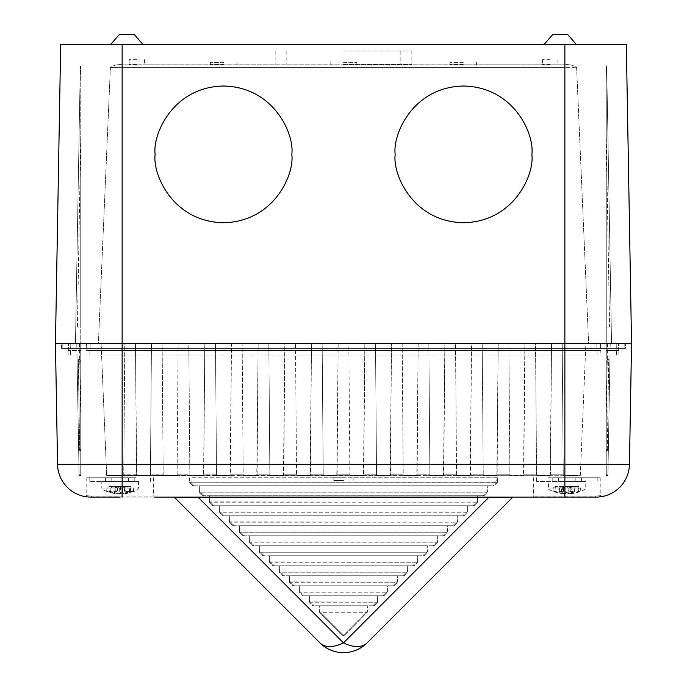 <?xml version="1.0" encoding="UTF-8"?>
<svg xmlns="http://www.w3.org/2000/svg" width="687" height="687" viewBox="0 0 687 687"><rect width="100%" height="100%" fill="white"/><g stroke="black" fill="none" stroke-linecap="round" stroke-linejoin="round"><path stroke-width="0.52" stroke-dasharray="3.44 2.58" d="M130.573 491.385L130.461 487.95L120.362 487.95L120.56 486.43L122.63 487.95L122.818 493.635L130.573 491.385L133.639 491.385L126.065 493.635L125.386 487.95L121.685 486.43L126.94 486.43L109.293 486.43L130.959 486.43L121.685 486.43L124.768 487.95L125.446 493.635L129.611 491.385L124.218 491.385L119.701 493.635L119.701 486.43L117.632 487.95L124.553 488.002C122.973 486.636 122.02 486.113 121.693 486.43M122.818 493.635L120.551 493.635L120.362 487.95L115.923 487.95L115.296 486.43M110.641 491.385L111.054 487.95L115.699 488.002L114.866 487.95L118.576 486.43L115.493 487.95L114.815 493.635L110.641 491.385L116.034 491.385L120.551 493.635M114.815 493.635L114.188 493.635L114.866 487.95L107.026 487.95L117.632 487.95L117.443 493.635L109.68 491.385L106.622 491.385L114.815 493.635M101.788 481.424L138.465 481.424L101.788 481.424L101.788 488.096L138.465 488.096L101.788 488.096L103.282 490.063L114.188 493.635M578.737 491.385L578.557 487.95L567.969 487.95L567.548 486.43L570.098 487.95L570.39 493.635L578.737 491.385L580.867 491.385L572.666 493.635L572.022 487.95L568.338 486.43L572.005 486.43L555.397 486.43L578.351 486.43L568.338 486.43L571.034 487.95L571.678 493.635L574.521 491.385L568.699 491.385L565.478 493.635L566.191 486.43L563.649 487.95L574.134 487.95L571.034 487.95L568.338 486.43M570.39 493.635L568.261 493.635L567.969 487.95L564.869 487.95L563.881 486.43M559.227 491.385L559.604 487.95L562.808 487.993L561.717 487.95L565.41 486.43L562.705 487.95L562.069 493.635L559.227 491.385L565.049 491.385L568.261 493.635M555.01 491.385L555.19 487.95L563.649 487.95L563.349 493.635L555.01 491.385L552.88 491.385L562.164 493.721L562.808 487.993L565.401 486.43M155.133 154.369C152.385 134.377 172.892 86.957 223.481 86.03C274.061 86.957 294.568 134.377 291.82 154.369C294.568 174.361 274.061 221.781 223.481 222.717C172.892 221.781 152.385 174.361 155.133 154.369M395.18 154.369C392.432 134.377 412.939 86.957 463.519 86.03C514.108 86.957 534.615 134.377 531.867 154.369C534.615 174.361 514.108 221.781 463.519 222.717C412.939 221.781 392.432 174.361 395.18 154.369M576.204 44.354L567.539 34.35L552.863 34.35L560.206 34.35L552.863 34.35L544.198 44.354L576.204 44.354L544.198 44.354M142.802 44.354L134.137 34.35L119.461 34.35L126.794 34.35L119.461 34.35L110.796 44.354L142.802 44.354L110.796 44.354M560.566 481.424L585.212 481.424L560.566 481.424M136.086 481.424L89.791 481.424L136.086 481.424M136.086 477.757L89.791 477.757L136.086 477.757M548.011 477.757L597.209 477.757L548.011 477.757M585.736 481.424L536.53 481.424L585.736 481.424M566.869 477.757L600.215 477.757L566.869 477.757M595.26 496.1A0.996 0.85 90 0 0 596.11 497.096C603.092 496.624 603.092 496.624 596.11 497.096A0.996 0.85 90 0 1 595.26 496.1C601.838 495.636 601.838 495.636 595.26 496.1C601.838 495.636 601.838 495.636 595.26 496.1L533.533 496.1L595.26 496.1M90.89 497.096A0.996 0.85 -90 0 0 91.74 496.1C85.162 495.636 85.162 495.636 91.74 496.1C85.162 495.636 85.162 495.636 91.74 496.1A0.996 0.85 -90 0 1 90.89 497.096L596.11 497.096M120.131 477.757L86.785 477.757L120.131 477.757M153.467 477.757L153.467 496.1L91.74 496.1L153.467 496.1L154.463 497.096L120.131 497.096M173.725 497.096L180.226 497.096A0.996 0.704 90 0 1 180.638 497.276L513.275 497.096L173.725 497.096A0.996 0.996 0 0 1 174.429 497.388M513.275 497.096A0.996 0.996 0 0 0 512.571 497.388L367.073 642.886A33.337 19.245 45 0 1 343.5 642.886L488.998 497.388L506.362 497.276A0.996 0.704 90 0 1 506.774 497.096M180.226 497.096L488.998 497.096M198.002 497.096L343.5 642.886A33.337 19.245 -45 0 1 319.927 642.886M122.131 497.096L122.131 464.343L57.553 464.343L55.449 343.74L631.551 343.74L626.321 44.354L564.869 44.354L564.869 343.74L98.37 343.74L110.384 67.635C113.69 65.153 117.606 64.2 122.131 64.793L564.869 64.793C569.437 64.209 573.353 65.162 576.616 67.635L588.63 343.74L564.869 343.74L588.63 343.74L585.891 343.74L580.317 475.43L563.589 475.43L580.317 475.43L585.891 343.74L122.131 343.74L124.794 343.74L123.754 474.777L123.411 475.43L106.683 475.43L563.898 475.756L563.246 474.777L562.206 343.74L551.532 343.74L550.158 475.43L537.225 475.756L536.573 474.777L535.534 343.74L524.868 343.74L523.485 475.43L510.561 475.756L509.9 474.777L508.861 343.74L498.195 343.74L496.813 475.43L483.888 475.756L483.236 474.777L482.188 343.74L471.522 343.74L470.14 475.43L457.216 475.756L456.563 474.777L455.515 343.74L444.85 343.74L443.467 475.43L430.543 475.756L429.89 474.777L428.851 343.74L418.177 343.74L416.794 475.43L403.87 475.756L403.217 474.777L402.178 343.74L391.504 343.74L390.13 475.43L377.206 475.756L376.545 474.777L375.506 343.74L364.84 343.74L363.457 475.43L350.533 475.756L349.872 474.777L348.833 343.74L338.167 343.74L336.785 475.43L323.86 475.756L323.208 474.777L322.16 343.74L311.494 343.74L310.112 475.43L297.188 475.756L296.535 474.777L295.496 343.74L284.822 343.74L283.439 475.43L270.515 475.756L269.862 474.777L268.823 343.74L258.149 343.74L256.775 475.43L243.842 475.756L243.189 474.777L242.15 343.74L231.485 343.74L230.102 475.43L217.178 475.756L216.517 474.777L215.478 343.74L204.812 343.74L203.575 475.275L190.505 475.756L189.852 474.777L188.805 343.74L178.139 343.74L177.1 474.777L176.757 475.43L163.832 475.756L163.18 474.777L162.132 343.74L151.466 343.74L150.427 474.777L150.084 475.43L137.16 475.756L136.704 475.275L135.468 343.74L124.794 343.74L123.754 474.777L150.084 475.43L106.683 475.43L126.253 475.756L122.131 475.756L122.131 475.275L123.411 475.43L123.102 475.756L123.754 474.777L136.507 474.777L135.468 343.74L151.466 343.74L150.427 474.777L176.757 475.43L134.008 475.756L152.926 475.756L149.775 475.756L150.427 474.777L163.18 474.777L162.132 343.74L178.139 343.74L177.1 474.777L203.429 475.43L160.681 475.756L179.59 475.756L176.439 475.756L177.1 474.777L189.852 474.777L188.805 343.74L204.812 343.74L203.764 474.777L230.102 475.43L187.353 475.756L206.263 475.756L203.112 475.756L203.764 474.777L216.517 474.777L215.478 343.74L231.485 343.74L230.437 474.777L243.189 474.777L243.533 475.43L256.457 475.756L214.018 475.756L232.936 475.756L229.784 475.756L230.437 474.777L243.189 474.777L242.15 343.74L258.149 343.74L257.11 474.777L269.862 474.777L270.206 475.43L283.13 475.756L240.69 475.756L259.609 475.756L256.457 475.756L257.11 474.777L269.862 474.777L268.823 343.74L284.822 343.74L283.783 474.777L296.535 474.777L296.87 475.43L309.794 475.756L267.363 475.756L286.281 475.756L283.13 475.756L283.783 474.777L296.535 474.777L295.496 343.74L311.494 343.74L310.455 474.777L323.208 474.777L323.543 475.43L336.467 475.756L294.036 475.756L312.954 475.756L309.794 475.756L310.455 474.777L323.208 474.777L322.16 343.74L338.167 343.74L337.128 474.777L349.872 474.777L350.215 475.43L363.14 475.756L320.709 475.756L339.618 475.756L336.467 475.756L337.128 474.777L349.872 474.777L348.833 343.74L364.84 343.74L363.792 474.777L376.545 474.777L376.888 475.43L389.812 475.756L347.382 475.756L366.291 475.756L363.14 475.756L363.792 474.777L376.545 474.777L375.506 343.74L391.504 343.74L390.465 474.777L403.217 474.777L403.561 475.43L416.485 475.756L374.046 475.756L392.964 475.756L389.812 475.756L390.465 474.777L403.217 474.777L402.178 343.74L418.177 343.74L417.138 474.777L429.89 474.777L430.225 475.43L443.158 475.756L400.719 475.756L419.637 475.756L416.485 475.756L417.138 474.777L429.89 474.777L428.851 343.74L444.85 343.74L443.811 474.777L456.563 474.777L456.898 475.43L469.822 475.756L427.391 475.756L446.31 475.756L443.158 475.756L443.811 474.777L456.563 474.777L455.515 343.74L471.522 343.74L470.483 474.777L483.236 474.777L483.571 475.43L496.495 475.756L454.064 475.756L472.982 475.756L469.822 475.756L470.483 474.777L483.236 474.777L482.188 343.74L498.195 343.74L497.148 474.777L509.9 474.777L510.243 475.43L523.168 475.756L480.737 475.756L499.647 475.756L496.495 475.756L497.148 474.777L509.9 474.777L508.861 343.74L524.868 343.74L523.82 474.777L536.573 474.777L536.916 475.43L549.84 475.756L507.41 475.756L526.319 475.756L523.168 475.756L523.82 474.777L536.573 474.777L535.534 343.74L551.532 343.74L550.493 474.777L563.246 474.777L564.869 475.756L534.074 475.756L552.992 475.756L549.84 475.756L550.493 474.777L563.246 474.777L562.206 343.74L625.548 343.74L564.869 343.74L600.472 343.74L596.84 343.74L597.158 355.076L600.97 355.076L564.869 355.076L597.158 355.076L596.84 343.74L564.869 343.74L600.472 343.74L600.97 355.076L564.869 355.076L600.97 355.076L600.97 350.404L564.869 350.404L600.644 350.404L600.472 343.74L564.869 343.74L588.63 343.74L576.616 67.635C573.31 65.153 569.394 64.2 564.869 64.793L122.131 64.793C117.563 64.209 113.647 65.162 110.384 67.635L98.37 343.74L122.131 343.74L62.783 343.74L564.869 343.74L61.452 343.74L564.869 343.74L86.528 343.74L564.869 343.74L101.109 343.74L564.869 343.74L564.869 464.343L122.131 464.343L122.131 343.74L86.528 343.74L122.131 343.74L122.131 44.354L564.869 44.354M601.365 496.684A33.337 33.337 0 0 1 600.026 496.864L600.017 496.864M563.349 493.635L565.478 493.635M572.666 493.635L571.584 493.721L570.94 487.993L580.481 487.95L578.351 486.43M565.049 491.385L564.869 487.95L559.604 487.95L561.743 486.43M580.867 491.385L580.481 487.95L578.557 487.95L577.569 486.43M574.521 491.385L574.134 487.95L572.005 486.43M568.699 491.385L568.879 487.95L569.866 486.43M552.88 491.385L553.258 487.95L555.19 487.95L556.178 486.43M555.397 486.43L553.258 487.95L561.717 487.95L561.081 493.635M117.443 493.635L119.701 493.635M125.446 493.635L126.065 493.635L125.446 493.635M138.465 481.424L138.465 488.096C136.953 489.951 140.552 489.668 126.786 493.481L126.065 493.635M116.034 491.385L115.923 487.95L111.054 487.95L113.312 486.43M133.639 491.385L133.226 487.95L130.959 486.43M129.611 491.385L129.208 487.95L126.94 486.43M124.218 491.385L124.957 486.43M109.68 491.385L110.418 486.43M106.622 491.385L107.026 487.95L109.293 486.43M125.24 493.747L124.553 488.002L133.226 487.95L130.461 487.95L129.834 486.43M118.576 486.43L115.699 488.002L115.021 493.747M55.449 343.74L60.679 44.354L122.131 44.354M578.093 475.756L560.747 475.756L578.093 475.756L564.869 475.756L564.869 475.275L578.093 475.756M106.665 475.275L101.109 343.74L106.665 475.275L122.131 475.275L122.131 67.635L576.616 67.635L564.869 67.635L564.869 475.275L563.443 475.275L564.869 475.275L564.869 343.74L564.869 348.403L62.869 348.403L62.783 343.74L62.869 348.403L624.131 348.403L624.217 343.74L624.131 348.403L564.869 348.403L625.471 348.403L625.548 343.74L625.471 348.403L564.869 348.403L564.869 343.74L564.869 350.404L600.97 350.404L122.131 350.404L564.869 350.404L122.131 350.404L564.869 350.404L564.869 343.74L564.869 355.076L89.842 355.076L90.16 343.74L89.842 355.076L564.869 355.076L564.869 67.635L110.384 67.635L122.131 67.635L122.131 64.793L122.131 348.403L564.869 348.403L61.529 348.403L122.131 348.403L122.131 343.74L122.131 350.404L86.03 350.404L86.528 343.74L86.03 350.404L122.131 350.404L122.131 343.74L122.131 355.076L564.869 355.076L86.03 355.076L122.131 355.076L122.131 343.74L122.131 475.275L106.665 475.275M101.109 343.74L98.37 343.74L101.109 343.74M136.799 64.355L129.13 64.355L136.799 64.355M136.799 59.692L129.13 59.692L136.799 59.692M61.529 348.403L61.452 343.74L61.529 348.403M550.201 64.355L542.532 64.355L550.201 64.355M550.201 59.692L542.532 59.692L550.201 59.692M223.747 64.355L210.411 64.355L223.747 64.355M223.747 62.354L210.411 62.354L223.747 62.354M463.253 64.355L449.916 64.355L463.253 64.355M463.253 62.354L449.916 62.354L463.253 62.354M343.5 64.355L411.848 64.355L343.5 64.355M343.5 62.354L356.836 62.354L343.5 62.354M343.5 51.018L411.848 51.018L343.5 51.018M618.661 350.404L618.549 343.74L606.252 343.74L618.549 343.74L618.661 350.404L606.252 350.404L618.661 350.404M606.252 343.74L606.252 355.076L618.884 355.076L606.252 355.076L616.411 355.076L616.213 343.74L616.411 355.076L606.252 355.076L606.252 350.404L618.884 350.404L606.252 350.404L606.252 355.076L606.252 65.969L606.252 343.74L611.55 343.74L606.252 343.74L606.252 475.43L607.918 475.275L607.162 475.756L607.918 475.275L607.162 475.756L607.918 475.275L607.162 475.756L607.918 475.275L607.162 475.756L607.918 475.275L607.162 475.756L607.918 475.275L607.162 475.756L607.918 475.275L607.162 475.756L607.918 475.275L610.211 343.74L607.918 475.275L610.211 343.74L607.918 475.275L610.211 343.74L607.918 475.275L610.211 343.74L607.918 475.275L610.211 343.74L607.918 475.275L610.211 343.74L607.918 475.275L610.211 343.74L608.364 449.435L607.368 450.423L608.364 449.435L607.368 450.423L608.364 449.435L610.211 343.74L608.364 449.435L610.211 343.74L607.548 343.74L610.211 343.74L607.918 475.275L610.211 343.74L607.918 475.275L610.211 343.74L607.918 475.275L610.211 343.74L607.918 475.275L610.211 343.74L607.918 475.275L610.211 343.74L607.918 475.275L610.211 343.74L607.918 475.275L610.211 343.74L607.918 475.275L610.211 343.74L607.548 343.74L610.211 343.74L607.548 343.74L610.211 343.74L607.548 343.74L610.211 343.74L607.548 343.74L610.211 343.74L607.548 343.74L610.211 343.74L607.548 343.74L610.211 343.74L607.548 343.74L610.211 343.74L607.548 343.74L610.211 343.74L607.548 343.74L610.211 343.74L607.548 343.74L610.211 343.74L607.548 343.74L610.211 343.74L607.548 343.74L610.211 343.74L607.548 343.74L610.211 343.74L607.548 343.74L610.211 343.74L607.548 343.74L610.211 343.74L607.548 343.74L610.211 343.74L607.918 475.275L607.926 474.777L607.918 475.275L606.252 475.275L606.252 343.74L610.211 343.74L606.252 343.74M618.884 355.076L618.884 350.404L618.884 355.076M606.724 67.635A3.332 3.332 0 0 0 606.252 65.969L606.724 67.635L606.252 65.969A3.332 3.332 0 0 1 606.724 67.635L611.55 343.74L606.724 67.635L606.252 67.635L606.724 67.635M609.592 327.064L606.252 327.064L609.592 327.064L606.252 135.82L606.252 327.064L606.252 135.82L609.592 327.064M607.162 475.756L607.909 475.43L607.162 475.756A0.996 0.996 0 0 0 607.909 475.43A3.332 3.332 0 0 0 607.918 475.275A3.332 3.332 0 0 1 607.909 475.43L606.252 475.756L607.909 475.43A0.996 0.996 0 0 1 607.162 475.756L606.252 475.756L607.162 475.756L606.252 475.756L606.252 474.777L606.252 475.756L607.162 475.756L606.252 475.756L606.252 417.979L606.252 475.756L607.162 475.756L606.252 475.756L606.252 417.979L606.252 475.756L607.162 475.756L606.252 475.756L606.252 417.979L606.252 475.756L607.162 475.756L606.252 475.756L606.252 417.979L606.252 475.756L607.162 475.756L606.252 475.756L606.252 417.979L606.252 475.756L607.162 475.756L606.252 475.756L606.252 417.979L606.252 475.756L607.162 475.756L606.252 475.756L606.252 417.979L606.252 475.756L607.162 475.756L606.252 475.756L606.252 419.62L606.252 450.423L606.252 449.435L606.252 450.423L607.317 449.435L606.252 450.423L606.252 418.014L606.252 475.756L607.162 475.756L606.252 475.756L606.252 417.979L606.252 475.756L607.162 475.756L606.252 475.756L606.252 417.979L606.252 475.756L607.162 475.756L606.252 475.756L606.252 417.979L606.252 475.756L607.162 475.756L606.252 475.756L606.252 417.979L606.252 475.756L607.162 475.756L606.252 475.756L606.252 417.979L606.252 475.756L607.162 475.756L606.252 475.756L606.252 417.979L606.252 475.756L607.162 475.756A0.996 0.996 0 0 0 607.909 475.43A3.332 3.332 0 0 0 607.918 475.275A3.332 3.332 0 0 1 607.909 475.43A0.996 0.996 0 0 1 607.162 475.756M607.317 449.427L606.252 449.427L608.364 449.435L606.252 449.435L607.317 449.427L608.682 359.902L608.064 359.112L607.265 359.971L608.064 359.112L608.682 359.902L607.317 449.427M607.368 450.423L606.252 450.423L607.368 450.423M606.252 362.504L606.252 449.427L606.252 361.044L608.064 359.112L606.252 361.044L606.252 362.504L608.682 359.902L606.252 362.504M606.252 474.777L606.252 417.979L606.252 474.777L606.252 417.979L606.252 474.777L607.926 474.777L606.252 474.777M86.03 355.076L89.842 355.076L86.03 355.076L86.03 350.404L86.03 355.076M68.339 350.404L68.451 343.74L80.748 343.74L68.451 343.74L68.339 350.404L80.748 350.404L68.339 350.404M80.748 343.74L80.748 355.076L68.116 355.076L80.748 355.076L70.589 355.076L80.748 355.076L80.748 350.404L68.116 350.404L80.748 350.404L80.748 355.076L80.748 65.969L80.748 67.635L80.748 65.969L80.276 67.635L75.742 327.064L80.748 327.064L80.748 135.82L80.748 327.064L75.742 327.064L80.276 67.635A3.332 3.332 0 0 1 80.748 65.969L80.748 343.74L75.45 343.74L80.748 343.74L76.789 343.74L79.082 475.275L79.838 475.756L79.082 475.275L79.838 475.756L79.082 475.275L79.838 475.756L79.082 475.275L79.838 475.756L79.082 475.275L79.838 475.756L79.082 475.275L79.838 475.756L79.082 475.275L79.838 475.756L79.082 475.275L79.838 475.756L79.082 475.275L76.789 343.74L79.082 475.275L76.789 343.74L79.082 475.275L76.789 343.74L79.082 475.275L76.789 343.74L79.082 475.275L76.789 343.74L79.082 475.275L76.789 343.74L79.082 475.275L76.789 343.74L79.082 475.275L76.789 343.74L78.636 449.435L79.632 450.423L78.636 449.435L79.632 450.423L78.636 449.435L76.789 343.74L79.452 343.74L76.789 343.74L79.082 475.275L76.789 343.74L79.082 475.275L76.789 343.74L79.082 475.275L76.789 343.74L79.082 475.275L76.789 343.74L79.082 475.275L76.789 343.74L79.082 475.275L76.789 343.74L79.082 475.275L76.789 343.74L80.748 343.74L80.748 475.275L80.748 343.74M68.116 355.076L68.116 350.404L68.116 355.076M70.589 355.076L70.787 343.74L70.589 355.076M80.276 67.635L80.748 65.969A3.332 3.332 0 0 0 80.276 67.635L75.45 343.74L80.276 67.635A3.332 3.332 0 0 1 80.748 65.969A3.332 3.332 0 0 0 80.276 67.635L80.748 67.635L80.276 67.635M79.683 449.435L80.173 450.423L79.683 449.435L78.318 359.902L78.936 359.112L79.735 359.971L78.936 359.112L78.318 359.902L80.748 362.504L80.748 361.044L78.936 359.112L80.748 361.044L80.748 362.504L78.318 359.902L79.683 449.427L78.636 449.435L80.748 449.427L80.748 450.423L80.748 362.504L80.748 450.423L80.173 450.423L80.748 450.423L80.748 418.014L80.748 475.756L79.091 475.43A0.996 0.996 0 0 0 79.838 475.756L80.748 475.756L79.838 475.756L80.748 475.756L80.748 417.979L80.748 475.756L79.838 475.756L80.748 475.756L80.748 417.979L80.748 475.756L79.838 475.756L80.748 475.756L80.748 417.979L80.748 475.756L79.838 475.756L80.748 475.756L80.748 417.979L80.748 475.756L79.838 475.756L80.748 475.756L80.748 417.979L80.748 475.756L79.838 475.756L80.748 475.756L80.748 417.979L80.748 475.756L79.838 475.756L80.748 475.756L80.748 417.979L80.748 475.756L79.838 475.756L80.748 475.756L80.748 419.62L80.748 449.435L79.683 449.427M79.082 475.275L76.789 343.74L79.452 343.74L76.789 343.74L79.452 343.74L76.789 343.74L79.452 343.74L76.789 343.74L79.452 343.74L76.789 343.74L79.452 343.74L76.789 343.74L79.452 343.74L76.789 343.74L79.452 343.74L76.789 343.74L79.452 343.74L76.789 343.74L79.452 343.74L76.789 343.74L79.452 343.74L76.789 343.74L79.452 343.74L76.789 343.74L79.452 343.74L76.789 343.74L79.452 343.74L76.789 343.74L79.452 343.74L76.789 343.74L79.452 343.74L76.789 343.74L79.452 343.74L76.789 343.74L79.082 475.275A3.332 3.332 0 0 0 79.091 475.43L80.748 475.275L80.748 475.756L79.838 475.756L80.748 475.756L80.748 474.777L80.748 475.756L79.838 475.756L80.748 475.756L80.748 417.979L80.748 475.756L79.838 475.756L80.748 475.756L80.748 417.979L80.748 475.756L79.838 475.756L80.748 475.756L80.748 417.979L80.748 475.756L79.838 475.756L80.748 475.756L80.748 417.979L80.748 475.756L79.838 475.756L80.748 475.756L80.748 417.979L80.748 475.756L79.838 475.756L80.748 475.756L80.748 417.979L80.748 475.756L79.838 475.756A0.996 0.996 0 0 1 79.091 475.43A0.996 0.996 0 0 0 79.838 475.756A0.996 0.996 0 0 1 79.091 475.43A3.332 3.332 0 0 1 79.082 475.275A3.332 3.332 0 0 0 79.091 475.43A3.332 3.332 0 0 1 79.082 475.275L80.748 475.275L79.082 475.275M79.632 450.423L80.748 450.423L79.632 450.423M80.748 474.777L80.748 417.979L80.748 474.777L80.748 417.979L80.748 474.777L79.074 474.777L80.748 474.777M116.017 481.424L128.46 481.424L116.017 481.424M116.017 477.757L128.46 477.757L116.017 477.757M112.41 477.757L134.798 477.757L112.41 477.757M127.842 481.424L105.454 481.424L127.842 481.424M564.001 481.424L575.208 481.424L564.001 481.424M564.001 477.757L575.208 477.757L564.001 477.757M557.75 481.424L581.546 481.424L557.75 481.424M575.989 477.757L552.202 477.757L575.989 477.757M343.5 477.757L333.83 477.757L343.5 477.757M343.5 480.428L333.83 480.428L343.5 480.428M495.988 477.757L191.012 477.757L497.654 477.757L497.577 482.205L497.654 477.757L495.988 477.757L495.911 482.205L191.089 482.205L496.34 482.265L495.988 477.757M189.346 477.757L189.423 482.205L189.346 477.757L191.012 477.757L189.346 477.757M191.089 482.205L189.423 482.205L192.978 485.761L189.475 482.265L191.089 482.205L191.012 477.757L191.089 482.205M497.577 482.205L496.34 482.265L497.577 482.205M372.826 605.779L314.174 605.779L374.003 605.779L377.558 602.224L374.003 605.779L372.826 605.779L376.382 602.224L310.618 602.224L314.174 605.779L312.997 605.779L309.442 602.224L312.997 605.779L314.174 605.779L310.618 602.224L309.433 601.906L377.558 602.224L377.67 595.784L309.33 595.784L377.67 595.784L377.567 601.906L376.382 602.224L372.826 605.779M384.007 595.784L387.571 591.902L384.007 595.784L382.822 595.784L384.007 595.784M386.386 592.22L387.571 591.902L387.674 585.779L299.326 585.779L387.674 585.779L387.571 591.902L386.386 592.22L300.614 592.22L304.178 595.784L302.993 595.784L299.429 591.902L300.614 592.22L299.438 592.22L302.993 595.784L382.822 595.784L304.178 595.784L300.614 592.22L386.386 592.22L382.822 595.784L386.386 592.22M392.827 585.779L294.173 585.779L394.003 585.779L397.567 582.224L394.003 585.779L392.827 585.779L396.382 582.224L290.618 582.224L294.173 585.779L292.997 585.779L289.433 582.224L292.997 585.779L294.173 585.779L290.618 582.224L289.433 581.898L397.567 582.224L397.679 575.775L289.321 575.775L397.679 575.775L397.567 581.898L396.382 582.224L392.827 585.779M404.008 575.775L407.571 571.902L404.008 575.775L402.831 575.775L404.008 575.775M406.386 572.219L407.571 571.902L407.674 565.779L279.326 565.779L407.674 565.779L407.571 571.902L406.386 572.219L280.614 572.219L284.169 575.775L282.992 575.775L279.429 571.902L280.614 572.219L279.437 572.219L282.992 575.775L402.831 575.775L284.169 575.775L280.614 572.219L406.386 572.219L402.831 575.775L406.386 572.219M412.827 565.779L274.173 565.779L414.012 565.779L417.567 562.215L414.012 565.779L412.827 565.779L416.391 562.215L270.609 562.215L274.173 565.779L272.988 565.779L269.433 562.215L272.988 565.779L274.173 565.779L270.609 562.215L269.424 561.897L417.567 562.215L417.679 555.774L269.321 555.774L417.679 555.774L417.576 561.897L416.391 562.215L412.827 565.779M424.008 555.774L427.572 551.893L424.008 555.774L422.831 555.774L424.008 555.774M426.387 552.219L427.572 551.893L427.683 545.77L259.317 545.77L427.683 545.77L427.572 551.893L426.387 552.219L260.613 552.219L264.169 555.774L262.992 555.774L259.428 551.893L260.613 552.219L259.428 552.219L262.992 555.774L422.831 555.774L264.169 555.774L260.613 552.219L426.387 552.219L422.831 555.774L426.387 552.219M432.836 545.77L254.164 545.77L434.012 545.77L437.567 542.215L434.012 545.77L432.836 545.77L436.391 542.215L250.609 542.215L254.164 545.77L252.988 545.77L249.433 542.215L252.988 545.77L254.164 545.77L250.609 542.215L249.424 541.888L437.567 542.215L437.679 535.774L249.321 535.774L437.679 535.774L437.576 541.888L436.391 542.215L432.836 545.77M444.017 535.774L447.581 531.893L444.017 535.774L442.832 535.774L444.017 535.774M446.395 532.21L447.581 531.893L447.684 525.77L239.316 525.77L447.684 525.77L447.581 531.893L446.395 532.21L240.605 532.21L244.168 535.774L242.983 535.774L239.419 531.893L240.605 532.21L239.428 532.21L242.983 535.774L442.832 535.774L244.168 535.774L240.605 532.21L446.395 532.21L442.832 535.774L446.395 532.21M452.836 525.77L234.164 525.77L454.013 525.77L457.576 522.214L454.013 525.77L452.836 525.77L456.391 522.214L230.609 522.214L234.164 525.77L232.987 525.77L229.424 522.214L232.987 525.77L234.164 525.77L230.609 522.214L229.424 521.888L457.576 522.214L457.688 515.765L229.312 515.765L457.688 515.765L457.576 521.888L456.391 522.214L452.836 525.77M464.017 515.765L467.581 511.884L464.017 515.765L462.84 515.765L464.017 515.765M466.396 512.21L467.581 511.884L467.692 505.761L219.308 505.761L467.692 505.761L467.581 511.884L466.396 512.21L220.604 512.21L224.16 515.765L222.983 515.765L219.419 511.884L220.604 512.21L219.428 512.21L222.983 515.765L462.84 515.765L224.16 515.765L220.604 512.21L466.396 512.21L462.84 515.765L466.396 512.21M472.845 505.761L214.155 505.761L474.021 505.761L477.577 502.206L474.021 505.761L472.845 505.761L476.4 502.206L210.6 502.206L214.155 505.761L212.979 505.761L209.423 502.206L212.979 505.761L214.155 505.761L210.6 502.206L209.415 501.888L477.577 502.206L477.688 495.765L209.312 495.765L477.688 495.765L477.585 501.888L476.4 502.206L472.845 505.761M484.017 495.765L487.581 491.883L484.017 495.765L482.841 495.765L484.017 495.765M486.405 492.201L487.581 491.883L487.693 485.761L199.307 485.761L487.693 485.761L487.581 491.883L486.405 492.201L200.595 492.201L204.159 495.765L202.983 495.765L199.419 491.883L200.595 492.201L199.419 492.201L202.983 495.765L482.841 495.765L204.159 495.765L200.595 492.201L486.405 492.201L482.841 495.765L486.405 492.201M194.155 485.761L492.845 485.761L192.978 485.761L194.155 485.761L190.66 482.265L194.155 485.761M497.525 482.265L494.022 485.761L497.525 482.265M492.845 485.761L494.022 485.761L492.845 485.761L496.34 482.265L492.845 485.761M199.419 491.883L199.307 485.761L199.419 491.883M209.415 501.888L209.312 495.765L209.415 501.888M219.419 511.884L219.308 505.761L219.419 511.884M229.424 521.888L229.312 515.765L229.424 521.888M239.419 531.893L239.316 525.77L239.419 531.893M249.424 541.888L249.321 535.774L249.424 541.888M259.428 551.893L259.317 545.77L259.428 551.893M269.424 561.897L269.321 555.774L269.424 561.897M279.429 571.902L279.326 565.779L279.429 571.902M289.433 581.898L289.321 575.775L289.433 581.898M299.429 591.902L299.326 585.779L299.429 591.902M309.433 601.906L309.33 595.784L309.433 601.906M342.324 635.106A1.666 0.962 -45 0 0 343.5 635.106L320.623 612.229L367.562 611.902L366.377 612.229L343.5 635.106L366.377 612.229L319.438 612.229L319.326 605.779L367.674 605.779L367.562 611.902L367.674 605.779L319.326 605.779L319.438 611.902L320.623 612.229L343.5 635.106A1.666 0.962 45 0 0 344.676 635.106A1.666 0.962 45 0 1 343.5 635.106A1.666 0.962 135 0 1 342.324 635.106L319.438 612.229L342.324 635.106A1.666 1.666 0 0 0 343.5 635.595L344.676 635.106L367.562 611.902L344.676 635.106A1.666 1.666 0 0 1 343.5 635.595M584.087 488.096L548.535 488.096L584.087 488.096M629.447 464.343L564.869 464.343L564.869 497.096M564.869 64.793L564.869 67.635L564.869 64.793M550.296 475.275L536.77 475.275L550.296 475.275M523.631 475.275L510.098 475.275L523.631 475.275M496.959 475.275L483.425 475.275L496.959 475.275M470.286 475.275L456.752 475.275L470.286 475.275M443.613 475.275L430.088 475.275L443.613 475.275M416.94 475.275L403.415 475.275L416.94 475.275M390.276 475.275L376.742 475.275L390.276 475.275M363.603 475.275L350.069 475.275L363.603 475.275M336.931 475.275L323.397 475.275L336.931 475.275M310.258 475.275L296.724 475.275L310.258 475.275M283.585 475.275L270.06 475.275L283.585 475.275M256.912 475.275L243.387 475.275L256.912 475.275M230.248 475.275L216.714 475.275L230.248 475.275M203.575 475.275L190.041 475.275L203.575 475.275M176.903 475.275L163.369 475.275L176.903 475.275M150.23 475.275L136.704 475.275L150.23 475.275M123.557 475.275L122.131 475.275L123.557 475.275M580.335 475.275L564.869 475.275L580.335 475.275M77.408 327.064L80.748 135.82L77.408 327.064M557.492 492.837C549.986 490.415 546.998 488.835 548.535 488.096L548.535 481.424M89.791 481.424L89.791 477.757M597.209 477.757L597.209 481.424M533.533 477.757L533.533 496.1L532.537 497.096M86.785 477.757L86.785 495.688M600.215 477.757L600.215 495.688M536.53 477.757L536.53 481.424M150.47 481.424L150.47 477.757M576.256 492.837C583.847 490.355 586.827 488.775 585.212 488.096L585.212 481.424M144.468 59.692L144.468 64.355L144.468 59.692M129.13 59.692L129.13 64.355L129.13 59.692M557.87 59.692L557.87 64.355L557.87 59.692M542.532 59.692L542.532 64.355L542.532 59.692M237.084 62.354L237.084 64.355L237.084 62.354M210.411 62.354L210.411 64.355L210.411 62.354M476.589 62.354L476.589 64.355L476.589 62.354M449.916 62.354L449.916 64.355L449.916 62.354M356.836 62.354L356.836 64.355L356.836 62.354M330.164 62.354L330.164 64.355L330.164 62.354M411.848 51.018L411.848 64.355M286.822 51.018L286.822 64.355M400.178 51.018L400.178 64.355M275.152 51.018L275.152 64.355M606.243 418.271L607.265 359.971M607.548 343.74L606.243 418.177M80.757 418.271L79.735 359.971M79.452 343.74L80.757 418.177M111.792 481.424L111.792 477.757M134.798 481.424L134.798 477.757M105.454 481.424L105.454 477.757M128.46 481.424L128.46 477.757M558.54 481.424L558.54 477.757M552.202 477.757L552.202 481.424M581.546 477.757L581.546 481.424M575.208 481.424L575.208 477.757M333.83 480.428L333.83 477.757L333.83 480.428M353.17 480.428L353.17 477.757L353.17 480.428"/><path stroke-width="1.03" d="M155.133 154.369C152.385 134.377 172.892 86.957 223.481 86.03C274.061 86.957 294.568 134.377 291.82 154.369C294.568 174.361 274.061 221.781 223.481 222.717C172.892 221.781 152.385 174.361 155.133 154.369M395.18 154.369C392.432 134.377 412.939 86.957 463.519 86.03C514.108 86.957 534.615 134.377 531.867 154.369C534.615 174.361 514.108 221.781 463.519 222.717C412.939 221.781 392.432 174.361 395.18 154.369M544.198 44.354L552.863 34.35L567.539 34.35L576.204 44.354M110.796 44.354L119.461 34.35L134.137 34.35L142.802 44.354M90.864 497.096L90.89 497.096A33.337 33.337 0 0 1 57.553 464.343L629.447 464.343A33.337 33.337 0 0 1 596.11 497.096L154.463 497.096M198.002 497.096L343.5 642.886A33.337 19.245 -45 0 1 319.927 642.886L174.429 497.388L180.638 497.276L174.429 497.388L319.927 642.886A33.337 33.337 0 0 0 343.5 652.65C352.654 652.513 360.512 649.258 367.073 642.886L512.571 497.388L506.362 497.276L512.571 497.388A0.996 0.996 0 0 1 513.275 497.096M506.774 497.096A0.996 0.704 -90 0 0 506.362 497.276L180.638 497.276A0.996 0.704 -90 0 0 180.226 497.096M488.998 497.096L343.5 642.886A33.337 19.245 45 0 0 367.073 642.886A33.337 33.337 0 0 1 343.5 652.65M122.131 44.354L122.131 343.74L631.551 343.74L629.447 464.343L631.551 343.74L626.321 44.354L60.679 44.354L55.449 343.74L122.131 343.74L122.131 497.096M120.131 497.096L90.89 497.096A33.337 33.337 0 0 1 57.553 464.343L55.449 343.74M629.447 464.343A33.337 33.337 0 0 1 601.365 496.684L600.215 495.688M600.026 496.864A33.337 33.337 0 0 1 600.017 496.864A33.337 33.337 0 0 1 596.11 497.096C603.092 496.624 603.092 496.624 596.11 497.096M173.725 497.096A0.996 0.996 0 0 1 174.429 497.388M564.869 497.096L564.869 44.354M86.785 495.688L85.635 496.684"/></g></svg>
